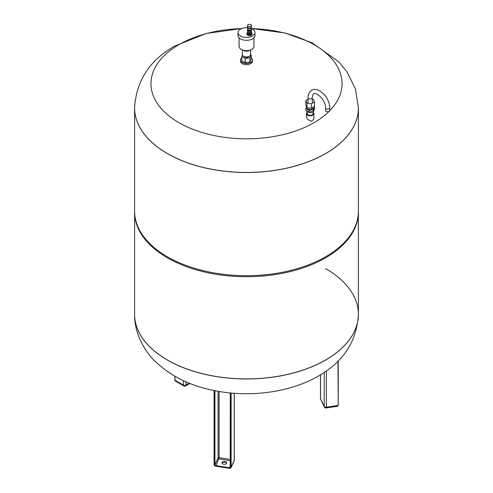 <?xml version="1.0" encoding="UTF-8"?>
<svg xmlns="http://www.w3.org/2000/svg" width="493" height="493" viewBox="0 0 493 493"><rect width="100%" height="100%" fill="white"/><g stroke="black" fill="none" stroke-linecap="round" stroke-linejoin="round"><path stroke-width="0.74" d="M223.73 464.233A2.366 1.368 180 0 1 221.979 462.915A2.366 1.368 180 0 1 224.956 461.596A2.366 1.368 180 0 1 226.706 462.915A2.366 1.368 180 0 1 223.73 464.233M226.657 463.204A2.366 1.368 0 0 0 224.956 462.175A2.366 1.368 0 0 0 222.029 463.204M134.589 314.318A111.911 64.614 0 0 0 134.589 314.355L134.589 314.287A111.911 64.614 0 0 0 167.367 359.976A111.911 64.614 0 0 0 289.329 373.977A111.911 64.614 0 0 0 358.411 314.287A111.911 64.614 0 0 0 325.633 268.599M358.411 107.862A111.911 64.614 180 0 1 358.411 107.899L358.411 211.09A111.911 64.614 0 0 1 289.329 270.786A111.911 64.614 0 0 1 167.367 256.779A111.911 64.614 0 0 1 134.589 211.09L134.589 107.899A111.911 64.614 0 0 0 167.367 153.582A111.911 64.614 0 0 0 289.329 167.589A111.911 64.614 0 0 0 358.411 107.899A111.911 64.614 180 0 1 289.329 167.589A111.911 64.614 180 0 1 167.367 153.582A111.911 64.614 180 0 1 134.589 107.899A111.911 64.614 180 0 1 134.589 107.862M134.589 211.596A111.911 64.614 0 0 0 134.589 212.101A111.911 64.614 0 0 0 167.367 257.79A111.911 64.614 0 0 0 289.329 271.791A111.911 64.614 0 0 0 358.411 212.101A111.911 64.614 0 0 0 358.411 211.596M134.589 212.101L134.589 314.287A111.911 64.614 0 0 0 167.367 359.976A111.911 64.614 0 0 0 289.329 373.977A111.911 64.614 0 0 0 358.411 314.287L358.411 212.101M329.164 111.319A95.543 55.161 180 0 1 314.059 122.665A95.543 55.161 180 0 1 178.941 122.665A95.543 55.161 180 0 1 178.941 44.653A95.543 55.161 180 0 1 241.57 28.569M254.973 32.55A8.473 4.893 180 0 1 249.741 37.067A8.473 4.893 180 0 1 240.51 36.007A8.473 4.893 180 0 1 238.027 32.55L238.027 35.428A8.473 4.893 180 0 0 240.51 38.892A8.473 4.893 180 0 0 249.741 39.951A8.473 4.893 180 0 0 254.973 35.428L254.973 32.55A8.473 4.893 180 0 0 252.49 29.087A8.473 4.893 180 0 0 251.436 28.576A95.543 55.161 180 0 1 314.059 44.653A95.543 55.161 180 0 1 329.669 110.814M307.225 112.287A3.759 2.169 0 0 0 306.399 113.649A3.759 2.169 0 0 0 307.496 115.183A3.759 2.169 0 0 0 311.594 115.652A3.759 2.169 0 0 0 313.918 113.649A3.759 2.169 0 0 0 313.086 112.287M313.918 113.649L313.918 118.992L311.44 121.389L307.496 119.263L306.399 116.477L306.399 113.649M306.985 107.696L305.826 105.194L305.826 100.584L306.985 103.086L306.985 107.696L311.317 108.368L311.317 103.752L314.485 101.922L313.326 99.42L312.272 99.259M308.039 99.303L305.826 100.584M314.485 101.922L314.485 106.537L311.317 108.368M306.985 103.086L311.317 103.752M314.041 109.908L314.041 110.186A3.882 2.243 180 0 1 312.901 111.775A3.882 2.243 180 0 1 308.988 112.324A3.882 2.243 180 0 1 306.332 110.574M313.086 107.345L313.086 107.881A2.927 1.695 180 0 1 312.229 109.076A2.927 1.695 180 0 1 309.037 109.446A2.927 1.695 180 0 1 307.225 107.881L307.225 107.733M313.086 111.658L313.086 113.649A2.927 1.695 180 0 1 312.229 114.844A2.927 1.695 180 0 1 309.037 115.208A2.927 1.695 180 0 1 307.225 113.649L307.225 111.658M313.326 111.443L308.994 112.114L305.826 110.284L305.826 108.552L308.994 110.383L313.326 109.711L313.326 111.443L314.485 108.941L314.485 107.215L313.899 106.876M308.994 110.383L308.994 112.114M306.603 106.876L305.826 108.552M313.326 109.711L314.485 107.215M329.127 111.344A2.12 1.22 0 0 0 329.749 110.475L329.749 107.881A2.12 1.22 0 0 1 329.127 108.75A2.12 1.22 0 0 1 326.822 109.015A2.12 1.22 0 0 1 325.509 107.881L325.509 110.475A2.12 1.22 0 0 0 326.822 111.609A2.12 1.22 0 0 0 329.127 111.344M253.913 37.801L253.913 46.385A7.413 4.283 180 0 1 249.335 50.341A7.413 4.283 180 0 1 241.256 49.411A7.413 4.283 180 0 1 239.087 46.385L239.087 37.801M251.436 32.396A2.527 1.454 180 0 1 252.022 33.327A2.527 1.454 180 0 1 250.462 34.67A2.527 1.454 180 0 1 247.708 34.356A2.527 1.454 180 0 1 246.968 33.327A2.527 1.454 180 0 1 247.554 32.396M252.022 33.327L252.022 34.276A2.527 1.454 180 0 1 250.462 35.625A2.527 1.454 180 0 1 247.708 35.311A2.527 1.454 180 0 1 246.968 34.276L246.968 33.327M251.085 33.167L251.085 33.327A1.59 0.918 180 0 1 250.105 34.171A1.59 0.918 180 0 1 248.373 33.974A1.59 0.918 180 0 1 247.905 33.327L247.905 33.167M251.436 32.52A1.941 1.122 180 0 1 250.869 33.314A1.941 1.122 180 0 1 248.755 33.555A1.941 1.122 180 0 1 247.554 32.52L247.554 31.669A1.941 1.122 180 0 0 248.762 32.692A1.941 1.122 180 0 0 250.869 32.446A1.941 1.122 180 0 0 251.436 31.669L251.436 32.52M251.387 31.78A1.904 1.103 180 0 1 250.845 32.433A1.904 1.103 180 0 1 248.866 32.692A1.904 1.103 180 0 1 247.603 31.78M251.436 30.085A1.978 1.14 180 0 1 251.473 30.301L251.473 31.453A1.978 1.14 180 0 1 250.894 32.261A1.978 1.14 180 0 1 248.737 32.507A1.978 1.14 180 0 1 247.517 31.453L247.517 30.301A1.978 1.14 180 0 1 247.554 30.085M251.473 30.301A1.978 1.14 180 0 1 250.894 31.108A1.978 1.14 180 0 1 248.737 31.355A1.978 1.14 180 0 1 247.517 30.301M251.399 30.313A1.904 1.103 180 0 1 250.845 31.077A1.904 1.103 180 0 1 248.774 31.318A1.904 1.103 180 0 1 247.591 30.313M251.331 29.278A1.941 1.122 180 0 1 251.436 29.635L251.436 30.098A1.941 1.122 180 0 1 250.869 30.893A1.941 1.122 180 0 1 248.755 31.133A1.941 1.122 180 0 1 247.554 30.098L247.554 29.635A1.941 1.122 180 0 1 247.659 29.278M251.436 29.635A1.941 1.122 180 0 1 250.869 30.43A1.941 1.122 180 0 1 248.755 30.671A1.941 1.122 180 0 1 247.554 29.635M251.017 29.611A1.534 0.887 180 0 1 250.58 30.122A1.534 0.887 180 0 1 249.008 30.332A1.534 0.887 180 0 1 247.973 29.611M251.399 27.263A1.941 1.122 180 0 1 251.436 27.472L251.436 28.914A1.941 1.122 180 0 1 250.869 29.709A1.941 1.122 180 0 1 248.755 29.95A1.941 1.122 180 0 1 247.554 28.914L247.554 27.472A1.941 1.122 180 0 1 247.591 27.263M251.436 27.472A1.941 1.122 180 0 1 250.869 28.267A1.941 1.122 180 0 1 248.755 28.508A1.941 1.122 180 0 1 247.554 27.472M251.399 27.201L251.399 27.472A1.904 1.103 180 0 1 250.845 28.255A1.904 1.103 180 0 1 248.768 28.489A1.904 1.103 180 0 1 247.591 27.472L247.591 27.201M251.473 25.457L251.473 26.899A1.978 1.14 180 0 1 250.894 27.707A1.978 1.14 180 0 1 248.737 27.953A1.978 1.14 180 0 1 247.517 26.899L247.517 25.457A1.978 1.14 180 0 1 248.096 24.65A1.978 1.14 180 0 1 250.253 24.404A1.978 1.14 180 0 1 251.473 25.457A1.978 1.14 180 0 1 250.894 26.265A1.978 1.14 180 0 1 248.737 26.511A1.978 1.14 180 0 1 247.517 25.457M243.191 50.212A4.11 2.373 0 0 0 243.591 50.483A4.11 2.373 0 0 0 249.809 50.212M250.61 49.947L250.61 54.569A4.11 2.373 180 0 1 248.071 56.763A4.11 2.373 180 0 1 243.591 56.251A4.11 2.373 180 0 1 242.39 54.569L242.39 49.947M238.027 32.55A8.473 4.893 180 0 1 247.554 27.694M251.227 57.909A6.002 3.463 180 0 1 252.502 60.047L252.502 61.2A6.002 3.463 180 0 1 248.799 64.404A6.002 3.463 180 0 1 242.254 63.652A6.002 3.463 180 0 1 240.498 61.2L240.498 60.047A6.002 3.463 180 0 1 241.773 57.909M252.502 60.047A6.002 3.463 180 0 1 248.799 63.246A6.002 3.463 180 0 1 242.254 62.5A6.002 3.463 180 0 1 240.498 60.047M243.893 56.405A2.822 1.633 -0 0 0 244.503 56.935A2.822 1.633 -0 0 0 249.107 56.405M250.61 54.692L251.227 55.05L249.957 57.78L245.237 58.507L241.773 56.51L242.464 55.025M251.227 55.05L251.227 59.314L249.957 62.044L249.957 57.78M249.957 62.044L245.237 62.777L245.237 58.507M245.237 62.777L241.773 60.781L241.773 56.51M174.879 376.196L174.879 380.078L175.348 381.034A1.762 1.017 -60 0 1 174.978 380.226L174.978 379.937M175.348 381.034L183.834 385.933A1.762 1.017 -60 0 1 183.47 385.125L174.978 380.226L174.978 376.258M189.324 383.184L185.966 385.125A1.762 1.017 60 0 1 185.596 385.933L189.934 383.431M185.966 381.767L185.966 385.125A1.762 1.017 180 0 1 183.47 385.125L183.47 380.645M338.204 360.944L338.216 405.24L337.958 361.19M326.36 370.946L326.36 407.23L337.958 405.437A1.762 0.376 81.2 0 1 337.773 406.195L326.175 407.988A1.762 0.376 81.2 0 0 326.36 407.23A1.762 1.017 180 0 1 324.203 406.509L320.549 398.634A1.762 1.393 155.1 0 0 320.647 399.114L324.308 406.99A1.762 1.393 -24.9 0 1 324.203 406.509L324.203 372.431M320.549 374.766L320.549 398.634A1.762 1.017 180 0 1 320.487 398.369A1.762 1.762 0 0 0 320.647 399.114M230.28 392.952L230.527 467.376L230.527 392.976M230.274 467.21A0.881 0.696 24.9 0 1 229.424 467.715L229.337 468.196A1.239 0.974 -155.1 0 0 230.527 467.376M230.268 465.903L229.424 467.715L215.786 465.602A0.881 0.696 24.9 0 1 214.936 464.751L214.504 464.893A1.239 0.974 -155.1 0 0 215.694 466.088A1.411 1.115 24.9 0 1 214.332 464.726L214.332 390.585M230.268 459.421L219.12 457.695L215.731 466.242L214.332 464.726M214.504 464.893L214.504 390.622M218.042 391.288L218.042 458.059L214.936 464.751L214.936 390.709M230.268 460.672L218.892 458.909A0.881 0.696 24.9 0 1 218.042 458.059A0.881 0.511 0 0 1 219.12 457.695L219.12 391.473M234.132 460.9A1.762 1.762 0 0 0 234.298 460.154A1.762 1.017 180 0 1 234.237 460.419A1.762 1.393 -155.1 0 1 234.132 460.9L231.026 467.592L229.424 468.288A1.762 1.393 -155.1 0 0 231.026 467.592A1.762 1.393 -155.1 0 0 231.131 467.111L230.699 467.253A1.411 1.115 24.9 0 1 229.337 468.196L215.731 466.242L229.337 468.276M230.699 467.253L230.699 392.995M214.067 390.536L214.067 464.529L214.079 390.536M214.085 464.591A1.762 1.393 -155.1 0 0 215.7 466.162M234.237 393.291L234.237 460.419L231.131 467.111L231.131 393.032M358.411 314.287L358.411 314.355C356.747 341.335 343.405 361.893 318.398 376.042C288.245 393.574 245.2 398.239 208.551 389.31C186.533 384.121 168.39 374.433 154.124 360.26C143.808 350.178 134.151 331.986 134.589 314.355A111.911 64.614 0 0 0 167.367 360.044A111.911 64.614 0 0 0 325.633 360.044A111.911 64.614 0 0 0 358.411 314.355A111.911 64.614 0 0 0 358.411 314.318M251.436 28.514L284.738 32.945L311.989 42.718L338.673 61.717L346.906 71.744L355.404 88.906L358.411 107.825A111.911 64.614 180 0 1 325.633 153.514A111.911 64.614 180 0 1 167.367 153.514A111.911 64.614 180 0 1 134.589 107.825L134.589 107.899M325.509 107.881C326.107 100.036 315.298 90.995 313.776 93.972C313.283 93.621 312.784 94.89 312.272 97.793A2.12 1.22 180 0 1 311.656 98.655A2.12 1.22 180 0 1 309.345 98.92A2.12 1.22 180 0 1 308.039 97.793C308.02 94.391 309.222 91.895 311.656 90.305C313.548 88.943 316.34 89.159 320.025 90.958L324.4 94.681C326.027 96.197 329.811 102.359 329.749 107.881M183.834 385.933A1.762 1.762 0 0 0 185.596 385.933M337.773 406.195L338.216 405.24L338.216 360.931M324.308 406.99A1.762 1.762 0 0 0 326.175 407.988M320.487 398.369L320.487 374.803M230.268 392.952L230.225 467.364M234.298 460.154L234.298 393.297M241.712 28.514L206.142 33.481L174.602 46.139C149.681 60.158 136.339 80.723 134.589 107.825M312.272 103.203L312.272 97.793M308.039 103.247L308.039 97.793"/></g></svg>
